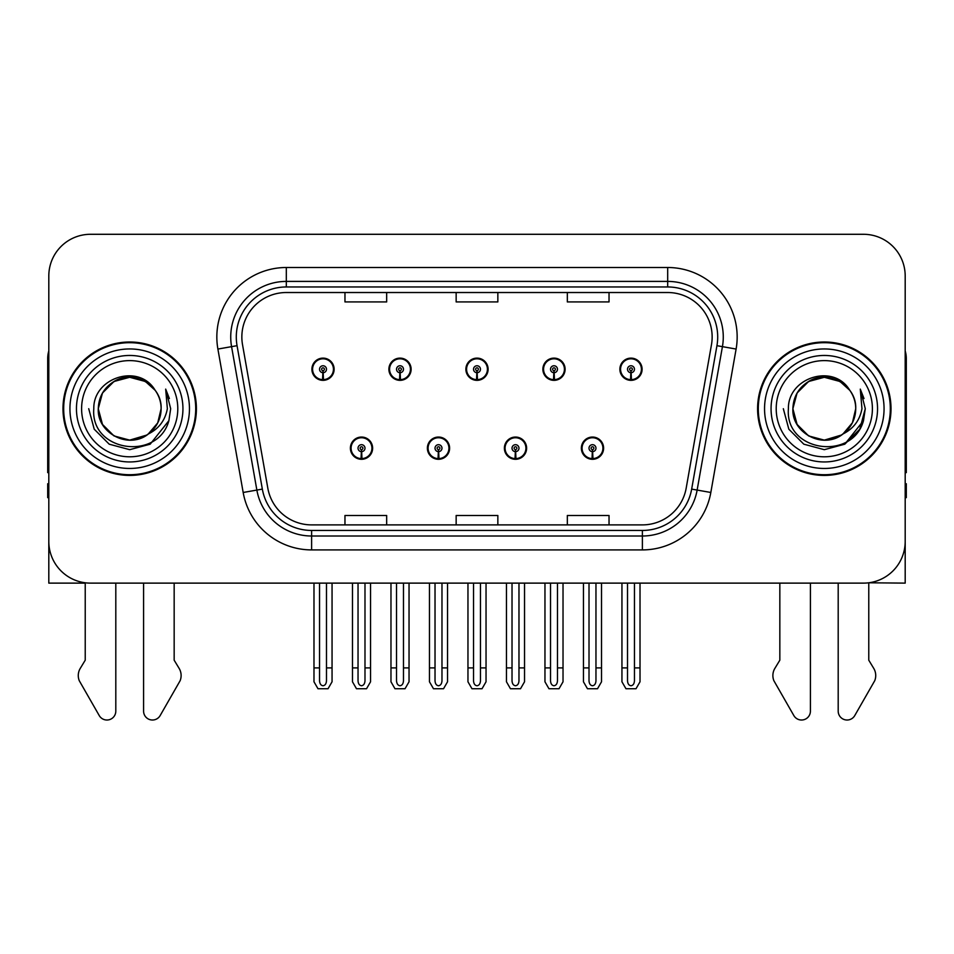 <?xml version="1.0" encoding="UTF-8"?>
<svg xmlns="http://www.w3.org/2000/svg" width="954" height="954" viewBox="0 0 954 954"><rect width="100%" height="100%" fill="white"/><g stroke="black" fill="none" stroke-linecap="round" stroke-linejoin="round"><path stroke-width="1.43" d="M350.392 448.177A11.114 11.114 0 0 0 361.506 459.291A11.114 11.114 0 0 0 372.632 448.177A11.114 11.114 0 0 0 361.506 437.051A11.114 11.114 0 0 0 350.392 448.177M427.38 448.177A11.114 11.114 0 0 0 438.506 459.291A11.114 11.114 0 0 0 449.62 448.177A11.114 11.114 0 0 0 438.506 437.051A11.114 11.114 0 0 0 427.38 448.177M504.38 448.177A11.114 11.114 0 0 0 515.494 459.291A11.114 11.114 0 0 0 526.62 448.177A11.114 11.114 0 0 0 515.494 437.051A11.114 11.114 0 0 0 504.38 448.177M542.874 369.234A11.114 11.114 0 0 0 553.988 380.348A11.114 11.114 0 0 0 565.114 369.234A11.114 11.114 0 0 0 553.988 358.12A11.114 11.114 0 0 0 542.874 369.234M465.886 369.234A11.114 11.114 0 0 0 477 380.348A11.114 11.114 0 0 0 488.114 369.234A11.114 11.114 0 0 0 477 358.12A11.114 11.114 0 0 0 465.886 369.234M388.886 369.234A11.114 11.114 0 0 0 400.012 380.348A11.114 11.114 0 0 0 411.126 369.234A11.114 11.114 0 0 0 400.012 358.12A11.114 11.114 0 0 0 388.886 369.234M311.898 369.234A11.114 11.114 0 0 0 323.012 380.348A11.114 11.114 0 0 0 334.127 369.234A11.114 11.114 0 0 0 323.012 358.12A11.114 11.114 0 0 0 311.898 369.234M581.368 448.177A11.114 11.114 0 0 0 592.494 459.291A11.114 11.114 0 0 0 603.608 448.177A11.114 11.114 0 0 0 592.494 437.051A11.114 11.114 0 0 0 581.368 448.177M619.873 369.234A11.114 11.114 0 0 0 630.988 380.348A11.114 11.114 0 0 0 642.102 369.234A11.114 11.114 0 0 0 630.988 358.12A11.114 11.114 0 0 0 619.873 369.234M868.772 582.787L905.191 583.121L905.191 275.98A41.69 41.69 0 0 0 863.489 234.29L90.511 234.29A41.69 41.69 0 0 0 48.809 275.98L48.809 583.121L85.228 583.121L85.228 660.192L80.291 668.337A13.893 13.893 0 0 0 79.277 680.727L99.24 715.572A8.872 8.872 0 0 0 115.804 711.135L115.804 583.121L143.589 583.121L143.589 711.135A8.872 8.872 0 0 0 160.153 715.572L180.115 680.727A13.893 13.893 0 0 0 179.102 668.337L174.165 660.192L174.165 583.121M779.835 583.121L779.835 660.192L774.898 668.337A13.893 13.893 0 0 0 773.885 680.727L793.847 715.572A8.872 8.872 0 0 0 810.411 711.135L810.411 583.121L838.196 583.121L838.196 711.135A8.872 8.872 0 0 0 854.76 715.572L874.723 680.727A13.893 13.893 0 0 0 873.709 668.337L868.772 660.192L868.772 583.121M62.988 408.706A66.708 66.708 0 0 0 129.696 475.414A66.708 66.708 0 0 0 196.405 408.706A66.708 66.708 0 0 0 129.696 341.997A66.708 66.708 0 0 0 62.988 408.706M757.595 408.706A66.708 66.708 0 0 0 824.304 475.414A66.708 66.708 0 0 0 891.012 408.706A66.708 66.708 0 0 0 824.304 341.997A66.708 66.708 0 0 0 757.595 408.706M241.851 336.989A44.468 44.468 0 0 1 286.319 292.52L667.681 292.52A44.468 44.468 0 0 1 711.469 344.716L686.188 488.138A44.468 44.468 0 0 1 642.388 524.891L311.612 524.891A44.468 44.468 0 0 1 267.812 488.138L242.531 344.716A44.468 44.468 0 0 1 241.851 336.989M236.294 336.989A50.037 50.037 0 0 0 237.057 345.682L262.338 489.104A50.037 50.037 0 0 0 311.612 530.448L642.388 530.448A50.037 50.037 0 0 0 691.662 489.104L716.943 345.682A50.037 50.037 0 0 0 667.681 286.963L286.319 286.963A50.037 50.037 0 0 0 236.294 336.989M217.894 349.057A69.487 69.487 0 0 1 286.319 267.502L667.681 267.502A69.487 69.487 0 0 1 736.106 349.057L710.825 492.479A69.487 69.487 0 0 1 642.388 549.909L311.612 549.909A69.487 69.487 0 0 1 243.175 492.479L217.894 349.057L231.572 346.648A55.594 55.594 0 0 1 286.319 281.406L667.681 281.406A55.594 55.594 0 0 1 722.428 346.648L697.135 490.07A55.594 55.594 0 0 1 642.388 536.005L311.612 536.005A55.594 55.594 0 0 1 256.864 490.07L231.572 346.648A55.594 55.594 0 0 1 230.737 336.989M863.489 234.29L90.511 234.29M48.809 275.98L48.809 541.431A41.69 41.69 0 0 0 90.511 583.121L863.489 583.121A41.69 41.69 0 0 0 905.191 541.431L905.191 275.98M456.155 292.52L456.155 301.929L497.845 301.929L497.845 292.52M344.966 292.52L344.966 301.929L386.668 301.929L386.668 292.52M567.332 292.52L567.332 301.929L609.034 301.929L609.034 292.52M497.845 524.891L497.845 515.482L456.155 515.482L456.155 524.891M386.668 524.891L386.668 515.482L344.966 515.482L344.966 524.891M609.034 524.891L609.034 515.482L567.332 515.482L567.332 524.891M595.964 583.121L595.964 680.798C595.749 683.791 594.581 685.449 592.494 685.759C590.395 685.449 589.238 683.791 589.012 680.798L589.012 667.895L583.454 667.895L583.454 681.8L587.473 688.74L597.514 688.74L601.521 681.8L601.521 583.121M592.339 451.647L592.04 458.588A10.422 10.422 0 0 1 582.071 448.177A10.422 10.422 0 0 1 592.494 437.755A10.422 10.422 0 0 1 602.916 448.177A10.422 10.422 0 0 1 592.947 458.588L592.637 451.647A3.47 3.47 0 0 0 595.964 448.177A3.47 3.47 0 0 0 592.494 444.695A3.47 3.47 0 0 0 589.012 448.177A3.47 3.47 0 0 0 592.339 451.647L592.434 449.561A1.395 1.395 0 0 1 591.098 448.177A1.395 1.395 0 0 1 592.494 446.782A1.395 1.395 0 0 1 593.877 448.177A1.395 1.395 0 0 1 592.553 449.561L592.637 451.647M603.25 450.956L602.534 450.956M602.534 445.399L603.25 445.399M582.441 450.956L581.725 450.956M581.725 445.399L582.441 445.399M583.454 583.121L583.454 667.895M589.012 583.121L589.012 667.895M595.964 667.895L601.521 667.895M634.458 583.121L634.458 680.798C634.243 683.791 633.086 685.449 630.988 685.759C628.889 685.449 627.732 683.791 627.517 680.798L627.517 667.895L621.948 667.895L621.948 681.8L625.967 688.74L636.008 688.74L640.015 681.8L640.015 583.121M630.832 372.704L630.534 379.644A10.422 10.422 0 0 1 620.565 369.234A10.422 10.422 0 0 1 630.988 358.811A10.422 10.422 0 0 1 641.41 369.234A10.422 10.422 0 0 1 631.441 379.644L631.143 372.704A3.47 3.47 0 0 0 634.458 369.234A3.47 3.47 0 0 0 630.988 365.764A3.47 3.47 0 0 0 627.517 369.234A3.47 3.47 0 0 0 630.832 372.704L630.928 370.629A1.395 1.395 0 0 1 629.592 369.234A1.395 1.395 0 0 1 630.988 367.85A1.395 1.395 0 0 1 632.371 369.234A1.395 1.395 0 0 1 631.047 370.629L631.143 372.704M641.756 372.012L641.028 372.012M641.028 366.455L641.756 366.455M620.935 372.012L620.219 372.012M620.219 366.455L620.935 366.455M621.948 583.121L621.948 667.895M627.517 583.121L627.517 667.895M634.458 667.895L640.015 667.895M518.976 583.121L518.976 680.798C518.749 683.791 517.593 685.449 515.494 685.759C513.407 685.449 512.238 683.791 512.024 680.798L512.024 667.895L506.467 667.895L506.467 681.8L510.473 688.74L520.514 688.74L524.533 681.8L524.533 583.121M515.351 451.647L515.041 458.588A10.422 10.422 0 0 1 505.071 448.177A10.422 10.422 0 0 1 515.494 437.755A10.422 10.422 0 0 1 525.916 448.177A10.422 10.422 0 0 1 515.947 458.588L515.649 451.647A3.47 3.47 0 0 0 518.976 448.177A3.47 3.47 0 0 0 515.494 444.695A3.47 3.47 0 0 0 512.024 448.177A3.47 3.47 0 0 0 515.351 451.647L515.434 449.561A1.395 1.395 0 0 1 514.111 448.177A1.395 1.395 0 0 1 515.494 446.782A1.395 1.395 0 0 1 516.889 448.177A1.395 1.395 0 0 1 515.554 449.561L515.649 451.647M526.262 450.956L525.547 450.956M525.547 445.399L526.262 445.399M505.453 450.956L504.726 450.956M504.726 445.399L505.453 445.399M506.467 583.121L506.467 667.895M512.024 583.121L512.024 667.895M518.976 667.895L524.533 667.895M441.976 583.121L441.976 680.798C441.762 683.791 440.593 685.449 438.506 685.759C436.407 685.449 435.251 683.791 435.024 680.798L435.024 667.895L429.467 667.895L429.467 681.8L433.486 688.74L443.527 688.74L447.533 681.8L447.533 583.121M438.351 451.647L438.053 458.588A10.422 10.422 0 0 1 428.084 448.177A10.422 10.422 0 0 1 438.506 437.755A10.422 10.422 0 0 1 448.929 448.177A10.422 10.422 0 0 1 438.959 458.588L438.649 451.647A3.47 3.47 0 0 0 441.976 448.177A3.47 3.47 0 0 0 438.506 444.695A3.47 3.47 0 0 0 435.024 448.177A3.47 3.47 0 0 0 438.351 451.647L438.446 449.561A1.395 1.395 0 0 1 437.111 448.177A1.395 1.395 0 0 1 438.506 446.782A1.395 1.395 0 0 1 439.889 448.177A1.395 1.395 0 0 1 438.566 449.561L438.649 451.647M449.274 450.956L448.547 450.956M448.547 445.399L449.274 445.399M428.453 450.956L427.738 450.956M427.738 445.399L428.453 445.399M429.467 583.121L429.467 667.895M435.024 583.121L435.024 667.895M441.976 667.895L447.533 667.895M364.988 583.121L364.988 680.798C364.762 683.791 363.605 685.449 361.506 685.759C359.419 685.449 358.251 683.791 358.036 680.798L358.036 667.895L352.479 667.895L352.479 681.8L356.486 688.74L366.527 688.74L370.546 681.8L370.546 583.121M361.363 451.647L361.053 458.588A10.422 10.422 0 0 1 351.084 448.177A10.422 10.422 0 0 1 361.506 437.755A10.422 10.422 0 0 1 371.929 448.177A10.422 10.422 0 0 1 361.96 458.588L361.661 451.647A3.47 3.47 0 0 0 364.988 448.177A3.47 3.47 0 0 0 361.506 444.695A3.47 3.47 0 0 0 358.036 448.177A3.47 3.47 0 0 0 361.363 451.647L361.447 449.561A1.395 1.395 0 0 1 360.123 448.177A1.395 1.395 0 0 1 361.506 446.782A1.395 1.395 0 0 1 362.902 448.177A1.395 1.395 0 0 1 361.566 449.561L361.661 451.647M372.275 450.956L371.559 450.956M371.559 445.399L372.275 445.399M351.466 450.956L350.75 450.956M350.75 445.399L351.466 445.399M352.479 583.121L352.479 667.895M358.036 583.121L358.036 667.895M364.988 667.895L370.546 667.895M557.47 583.121L557.47 680.798C557.243 683.791 556.087 685.449 553.988 685.759C551.901 685.449 550.744 683.791 550.518 680.798L550.518 667.895L544.961 667.895L544.961 681.8L548.967 688.74L559.02 688.74L563.027 681.8L563.027 583.121M553.845 372.704L553.535 379.644A10.422 10.422 0 0 1 543.565 369.234A10.422 10.422 0 0 1 553.988 358.811A10.422 10.422 0 0 1 564.422 369.234A10.422 10.422 0 0 1 554.453 379.644L554.143 372.704A3.47 3.47 0 0 0 557.47 369.234A3.47 3.47 0 0 0 553.988 365.764A3.47 3.47 0 0 0 550.518 369.234A3.47 3.47 0 0 0 553.845 372.704L553.928 370.629A1.395 1.395 0 0 1 552.604 369.234A1.395 1.395 0 0 1 553.988 367.85A1.395 1.395 0 0 1 555.383 369.234A1.395 1.395 0 0 1 554.059 370.629L554.143 372.704M564.756 372.012L564.041 372.012M564.041 366.455L564.756 366.455M543.947 372.012L543.231 372.012M543.231 366.455L543.947 366.455M544.961 583.121L544.961 667.895M550.518 583.121L550.518 667.895M557.47 667.895L563.027 667.895M480.47 583.121L480.47 680.798C480.256 683.791 479.099 685.449 477 685.759C474.901 685.449 473.744 683.791 473.53 680.798L473.53 667.895L467.961 667.895L467.961 681.8L471.98 688.74L482.02 688.74L486.039 681.8L486.039 583.121M476.845 372.704L476.547 379.644A10.422 10.422 0 0 1 466.578 369.234A10.422 10.422 0 0 1 477 358.811A10.422 10.422 0 0 1 487.422 369.234A10.422 10.422 0 0 1 477.453 379.644L477.155 372.704A3.47 3.47 0 0 0 480.47 369.234A3.47 3.47 0 0 0 477 365.764A3.47 3.47 0 0 0 473.53 369.234A3.47 3.47 0 0 0 476.845 372.704L476.94 370.629A1.395 1.395 0 0 1 475.605 369.234A1.395 1.395 0 0 1 477 367.85A1.395 1.395 0 0 1 478.395 369.234A1.395 1.395 0 0 1 477.06 370.629L477.155 372.704M487.768 372.012L487.041 372.012M487.041 366.455L487.768 366.455M466.959 372.012L466.232 372.012M466.232 366.455L466.959 366.455M467.961 583.121L467.961 667.895M473.53 583.121L473.53 667.895M480.47 667.895L486.039 667.895M403.482 583.121L403.482 680.798C403.256 683.791 402.099 685.449 400.012 685.759C397.913 685.449 396.757 683.791 396.53 680.798L396.53 667.895L390.973 667.895L390.973 681.8L394.98 688.74L405.033 688.74L409.039 681.8L409.039 583.121M399.857 372.704L399.547 379.644A10.422 10.422 0 0 1 389.578 369.234A10.422 10.422 0 0 1 400.012 358.811A10.422 10.422 0 0 1 410.435 369.234A10.422 10.422 0 0 1 400.465 379.644L400.155 372.704A3.47 3.47 0 0 0 403.482 369.234A3.47 3.47 0 0 0 400.012 365.764A3.47 3.47 0 0 0 396.53 369.234A3.47 3.47 0 0 0 399.857 372.704L399.941 370.629A1.395 1.395 0 0 1 398.617 369.234A1.395 1.395 0 0 1 400.012 367.85A1.395 1.395 0 0 1 401.395 369.234A1.395 1.395 0 0 1 400.072 370.629L400.155 372.704M410.769 372.012L410.053 372.012M410.053 366.455L410.769 366.455M389.959 372.012L389.244 372.012M389.244 366.455L389.959 366.455M390.973 583.121L390.973 667.895M396.53 583.121L396.53 667.895M403.482 667.895L409.039 667.895M326.483 583.121L326.483 680.798C326.268 683.791 325.111 685.449 323.012 685.759C320.914 685.449 319.757 683.791 319.542 680.798L319.542 667.895L313.985 667.895L313.985 681.8L317.992 688.74L328.033 688.74L332.052 681.8L332.052 583.121M322.857 372.704L322.559 379.644A10.422 10.422 0 0 1 312.59 369.234A10.422 10.422 0 0 1 323.012 358.811A10.422 10.422 0 0 1 333.435 369.234A10.422 10.422 0 0 1 323.466 379.644L323.167 372.704A3.47 3.47 0 0 0 326.483 369.234A3.47 3.47 0 0 0 323.012 365.764A3.47 3.47 0 0 0 319.542 369.234A3.47 3.47 0 0 0 322.857 372.704L322.953 370.629A1.395 1.395 0 0 1 321.629 369.234A1.395 1.395 0 0 1 323.012 367.85A1.395 1.395 0 0 1 324.408 369.234A1.395 1.395 0 0 1 323.072 370.629L323.167 372.704M333.781 372.012L333.065 372.012M333.065 366.455L333.781 366.455M312.972 372.012L312.244 372.012M312.244 366.455L312.972 366.455M313.985 583.121L313.985 667.895M319.542 583.121L319.542 667.895M326.483 667.895L332.052 667.895M48.809 472.564A27.797 27.797 0 0 0 47.7 472.635L47.7 358.668A27.797 27.797 0 0 1 48.809 350.893M48.809 497.654L47.7 497.654L47.7 483.75L48.809 483.75M905.191 350.893A27.797 27.797 0 0 1 906.3 358.668L906.3 472.635A27.797 27.797 0 0 0 905.191 472.564M905.191 483.75L906.3 483.75L906.3 497.654L905.191 497.654M177.79 408.706A48.094 48.094 0 0 1 129.696 456.799A48.094 48.094 0 0 1 81.603 408.706A48.094 48.094 0 0 1 129.696 360.612A48.094 48.094 0 0 1 177.79 408.706M146.833 435.036L129.696 440.128L113.991 435.918L102.483 424.411L98.274 408.706C98.703 396.852 103.938 387.789 113.991 381.493C133.572 368.959 162.18 385.476 161.119 408.706C160.689 420.547 155.454 429.622 145.402 435.918C125.821 448.452 97.213 431.935 98.274 408.706C96.95 433.605 129.517 449.632 148.419 433.939A31.422 31.422 0 0 0 155.156 390.293C138.998 362.77 93.122 377.605 93.802 408.706C90.165 451.802 157.804 461.474 168.882 420.678L170.671 408.706L165.674 389.113L167.355 408.706C165.221 420.261 158.901 428.668 148.419 433.939L145.402 435.918L129.696 440.128L113.991 435.918L102.483 424.411L98.274 408.706L102.483 393L113.991 381.493M63.679 408.706A66.017 66.017 0 0 1 129.696 342.689A66.017 66.017 0 0 1 195.713 408.706A66.017 66.017 0 0 1 129.696 474.722A66.017 66.017 0 0 1 63.679 408.706M161.119 408.706C160.689 420.547 155.454 429.622 145.402 435.918C125.821 448.452 97.213 431.935 98.274 408.706C98.703 396.852 103.938 387.789 113.991 381.493C133.572 368.959 162.18 385.476 161.119 408.706L157.72 422.896L148.132 434.142M123.388 377.927C107.85 382.184 99.478 392.452 98.274 408.706L102.483 393L113.991 381.493L129.696 377.283L145.402 381.493L155.156 390.293M165.674 389.113L169.383 398.522M168.882 420.678L150.183 444.182L129.696 449.68L109.209 444.182L94.219 429.193L88.722 408.706M872.397 408.706A48.094 48.094 0 0 1 824.304 456.799A48.094 48.094 0 0 1 776.21 408.706A48.094 48.094 0 0 1 824.304 360.612A48.094 48.094 0 0 1 872.397 408.706M841.44 435.036L824.304 440.128L808.598 435.918L797.091 424.411L792.881 408.706C793.311 396.852 798.546 387.789 808.598 381.493C828.179 368.959 856.787 385.476 855.726 408.706C855.297 420.547 850.062 429.622 840.009 435.918C820.428 448.452 791.82 431.935 792.881 408.706C791.558 433.605 824.125 449.632 843.026 433.939A31.422 31.422 0 0 0 849.764 390.293C833.605 362.77 787.73 377.605 788.409 408.706C784.772 451.802 852.411 461.474 863.489 420.678L865.278 408.706L860.281 389.113L861.963 408.706C859.828 420.261 853.508 428.668 843.026 433.939L840.009 435.918L824.304 440.128L808.598 435.918L797.091 424.411L792.881 408.706L797.091 393L808.598 381.493M758.287 408.706A66.017 66.017 0 0 1 824.304 342.689A66.017 66.017 0 0 1 890.32 408.706A66.017 66.017 0 0 1 824.304 474.722A66.017 66.017 0 0 1 758.287 408.706M855.726 408.706C855.297 420.547 850.062 429.622 840.009 435.918C820.428 448.452 791.82 431.935 792.881 408.706C793.311 396.852 798.546 387.789 808.598 381.493C828.179 368.959 856.787 385.476 855.726 408.706L852.411 422.753L843.002 433.951M817.995 377.927C802.457 382.184 794.086 392.452 792.881 408.706L797.091 393L808.598 381.493L824.304 377.283L840.009 381.493L849.764 390.293M860.281 389.113L863.99 398.533M863.501 420.631L844.791 444.182L824.304 449.68L803.817 444.182L788.827 429.193L783.329 408.706L788.827 429.193L803.817 444.182L824.304 449.68L844.791 444.182L859.781 429.193L865.278 408.706M667.681 267.502L667.681 286.963M231.572 346.648L237.057 345.682M311.612 549.909L311.612 530.448M642.388 530.448L642.388 549.909M691.662 489.104L710.825 492.479M243.175 492.479L262.338 489.104M716.943 345.682L736.106 349.057M286.319 267.502L286.319 286.963M592.04 458.588A10.422 10.422 0 0 1 582.071 448.177M630.534 379.644A10.422 10.422 0 0 1 620.565 369.234M515.041 458.588A10.422 10.422 0 0 1 505.071 448.177M438.053 458.588A10.422 10.422 0 0 1 428.084 448.177M361.053 458.588A10.422 10.422 0 0 1 351.084 448.177M553.535 379.644A10.422 10.422 0 0 1 543.565 369.234M476.547 379.644A10.422 10.422 0 0 1 466.578 369.234M399.547 379.644A10.422 10.422 0 0 1 389.578 369.234M322.559 379.644A10.422 10.422 0 0 1 312.59 369.234M182.941 408.706A53.245 53.245 0 0 1 129.696 461.951A53.245 53.245 0 0 1 76.451 408.706A53.245 53.245 0 0 1 129.696 355.46A53.245 53.245 0 0 1 182.941 408.706M69.94 408.706A59.756 59.756 0 0 1 129.696 348.949A59.756 59.756 0 0 1 189.452 408.706A59.756 59.756 0 0 1 129.696 468.462A59.756 59.756 0 0 1 69.94 408.706M877.549 408.706A53.245 53.245 0 0 1 824.304 461.951A53.245 53.245 0 0 1 771.059 408.706A53.245 53.245 0 0 1 824.304 355.46A53.245 53.245 0 0 1 877.549 408.706M764.548 408.706A59.756 59.756 0 0 1 824.304 348.949A59.756 59.756 0 0 1 884.06 408.706A59.756 59.756 0 0 1 824.304 468.462A59.756 59.756 0 0 1 764.548 408.706"/></g></svg>
